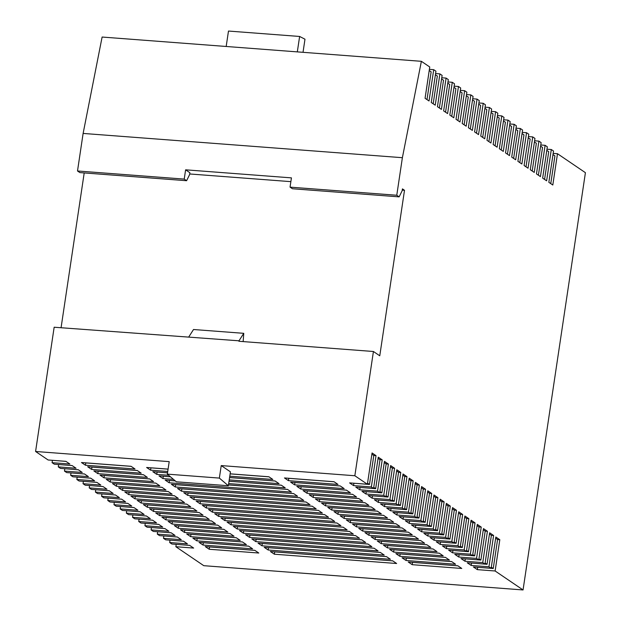 <?xml version="1.0" encoding="UTF-8"?>
<svg xmlns="http://www.w3.org/2000/svg" width="621" height="621" viewBox="0 0 621 621"><rect width="100%" height="100%" fill="white"/><g stroke="black" fill="none" stroke-linecap="round" stroke-linejoin="round"><path stroke-width="0.93" d="M585.417 172.685L523.053 589.95L495.123 570.986L477.339 569.636L473.373 566.942L491.157 568.293L488.937 566.787L471.153 565.436L467.186 562.742L484.97 564.093L482.75 562.587L464.958 561.229L460.992 558.535L478.783 559.894L476.555 558.38L458.772 557.029L454.805 554.336L472.589 555.686L470.369 554.18L452.585 552.83L448.618 550.136L466.402 551.487L464.182 549.981L446.398 548.63L442.431 545.937L460.215 547.287L457.995 545.774L440.204 544.423L436.237 541.729L454.029 543.08L451.809 541.574L434.017 540.223L430.05 537.53L447.834 538.881L445.614 537.375L427.83 536.024L423.864 533.33L441.647 534.681L439.427 533.175L421.643 531.817L417.677 529.123L435.461 530.481L433.241 528.968L415.449 527.617L411.482 524.924L429.274 526.274L427.054 524.768L409.262 523.418L405.296 520.724L423.08 522.075L420.859 520.569L403.076 519.21L399.109 516.517L416.893 517.875L414.673 516.361L396.889 515.011L392.922 512.317L410.706 513.668L408.486 512.162L390.694 510.811L386.728 508.118L404.519 509.468L402.299 507.962L384.508 506.612L380.541 503.918L398.333 505.269L396.105 503.755L378.321 502.405L374.354 499.711L392.138 501.062L389.918 499.556L372.134 498.205L368.168 495.511L385.952 496.862L383.731 495.356L365.948 494.005L361.973 491.312L379.765 492.663L377.545 491.157L359.753 489.798L355.786 487.105L373.578 488.463L371.35 486.949L353.566 485.599L349.6 482.905L367.384 484.256L354.847 475.748L373.423 351.494L379.765 355.802L404.504 190.29L402.439 188.885L402.16 190.74L399.148 196.865L396.772 195.25L402.385 157.695L421.38 61.316L429.748 66.99L425.067 98.289L429.033 100.982L433.714 69.684L435.934 71.198L431.261 102.488L435.228 105.182L439.901 73.891L442.121 75.397L437.448 106.688L441.415 109.381L446.088 78.091L448.315 79.597L443.635 110.895L447.601 113.589L452.282 82.29L454.502 83.796L449.821 115.095L453.788 117.788L458.469 86.49L460.689 88.003L456.016 119.294L459.982 121.988L464.655 90.697L466.876 92.203L462.203 123.501L466.169 126.195L470.842 94.897L473.07 96.402L468.389 127.701L472.356 130.394L477.037 99.096L479.257 100.61L474.576 131.9L478.543 134.594L483.223 103.303L485.443 104.809L480.77 136.108L484.737 138.801L489.41 107.503L491.63 109.009L486.957 140.307L490.924 143.001L495.597 111.702L497.825 113.216L493.144 144.507L497.111 147.2L501.791 115.91L504.011 117.416L499.331 148.706L503.297 151.4L507.978 120.109L510.198 121.615L505.525 152.913L509.492 155.607L514.165 124.309L516.385 125.822L511.712 157.113L515.678 159.807L520.351 128.508L522.579 130.022L517.898 161.313L521.865 164.006L526.546 132.715L528.766 134.221L524.085 165.52L528.052 168.213L532.733 136.915L534.953 138.421L530.272 169.719L534.246 172.413L538.919 141.114L541.139 142.628L536.466 173.919L540.433 176.612L545.106 145.322L547.326 146.828L542.653 178.126L546.62 180.82L551.301 149.521L553.521 151.027L548.84 182.326L552.806 185.019L557.487 153.721L585.417 172.685M176.217 544.353L175.859 546.721L203.789 565.684L523.053 589.95M175.859 546.721L193.651 548.071L189.677 545.378L171.893 544.027L169.673 542.521L187.457 543.872L183.49 541.178L165.706 539.828L163.486 538.314L181.27 539.672L177.303 536.979L159.519 535.62L157.299 534.114L175.083 535.465L171.117 532.771L153.325 531.421L151.105 529.915L168.896 531.265L164.93 528.572L147.138 527.221L144.918 525.715L162.702 527.066L158.735 524.372L140.951 523.022L138.731 521.508L156.515 522.859L152.549 520.165L134.765 518.814L132.545 517.309L150.329 518.659L146.362 515.966L128.57 514.615L126.35 513.109L144.142 514.46L140.175 511.766L122.384 510.415L120.164 508.902L137.947 510.26L133.981 507.567L116.197 506.208L113.977 504.702L131.761 506.053L127.794 503.359L110.01 502.009L107.79 500.503L125.574 501.853L121.607 499.16L103.823 497.809L101.596 496.295L119.387 497.654L115.421 494.96L97.629 493.602L95.409 492.096L95.766 489.728M95.409 492.096L113.193 493.447L109.226 490.753L91.442 489.402L89.222 487.896L89.571 485.529M89.222 487.896L107.006 489.247L103.039 486.553L85.256 485.203L83.035 483.697L83.385 481.329M83.035 483.697L100.819 485.048L96.853 482.354L79.069 481.003L76.841 479.49L77.198 477.13M76.841 479.49L94.633 480.84L90.666 478.147L72.874 476.796L70.654 475.29L71.011 472.923M70.654 475.29L88.438 476.641L84.472 473.947L66.688 472.597L64.468 471.091L64.817 468.723M64.468 471.091L82.251 472.441L78.285 469.748L60.501 468.397L58.281 466.883L58.63 464.524M58.281 466.883L76.065 468.242L72.098 465.548L54.314 464.19L52.086 462.684L52.443 460.316M52.086 462.684L69.878 464.034L65.911 461.341L48.12 459.99L35.583 451.483L54.159 327.228L238.984 340.805L243.766 333.33L243.153 341.589M61.068 327.756L84.208 172.933M186.603 180.711L184.227 179.096L185.609 169.82L189.894 172.731L189.615 174.586L186.603 180.711L79.884 172.599L77.509 170.985L83.121 133.43L102.116 37.043L421.38 61.316M170.03 540.154L169.673 542.521M163.835 535.954L163.486 538.314M157.649 531.755L157.299 534.114M151.462 527.547L151.105 529.915M145.275 523.348L144.918 525.715M139.081 519.148L138.731 521.508M132.894 514.941L132.545 517.309M126.707 510.741L126.35 513.109M120.521 506.542L120.164 508.902M114.326 502.335L113.977 504.702M108.139 498.135L107.79 500.503M101.953 493.936L101.596 496.295M423.08 522.075L427.76 490.776L431.727 493.47L427.054 524.768M433.241 528.968L437.914 497.677L433.947 494.984L429.274 526.274M439.427 533.175L444.108 501.877L440.134 499.183L435.461 530.481M445.614 537.375L450.295 506.076L446.328 503.383L441.647 534.681M451.809 541.574L456.482 510.283L452.515 507.59L447.834 538.881M457.995 545.774L462.668 514.483L458.702 511.789L454.029 543.08M464.182 549.981L468.863 518.682L464.888 515.989L460.215 547.287M470.369 554.18L475.049 522.882L471.083 520.188L466.402 551.487M476.555 558.38L481.236 527.089L477.27 524.396L472.589 555.686M482.75 562.587L487.423 531.289L483.456 528.595L478.783 559.894M488.937 566.787L493.61 535.488L489.643 532.795L484.97 564.093M495.123 570.986L499.804 539.696L495.837 537.002L491.157 568.293M371.35 486.949L376.031 455.659L372.064 452.965L367.384 484.256M377.545 491.157L382.218 459.858L378.251 457.165L373.578 488.463M383.731 495.356L388.404 464.058L384.438 461.364L379.765 492.663M389.918 499.556L394.599 468.265L390.632 465.571L385.952 496.862M396.105 503.755L400.786 472.465L396.819 469.771L392.138 501.062M402.299 507.962L406.972 476.664L403.006 473.97L398.333 505.269M408.486 512.162L413.159 480.864L409.192 478.17L404.519 509.468M414.673 516.361L419.354 485.071L415.387 482.377L410.706 513.668M420.859 520.569L425.54 489.27L421.574 486.577L416.893 517.875M493.61 535.488L491.39 535.325L487.058 564.303L471.417 563.061M487.058 564.303L485.133 562.991M437.914 497.677L435.694 497.506L431.362 526.484L415.721 525.25M431.362 526.484L429.437 525.172M127.872 503.414L116.469 502.498M134.058 507.613L122.655 506.705M450.295 506.076L448.067 505.905L443.736 534.883L428.094 533.649M443.736 534.883L441.81 533.579M140.253 511.82L128.842 510.904M444.108 501.877L441.88 501.706L437.549 530.683L421.907 529.449M437.549 530.683L435.624 529.379M419.354 485.071L417.126 484.9L412.794 513.877L397.153 512.643M412.794 513.877L410.869 512.566M109.304 490.807L97.901 489.891M121.685 499.214L110.274 498.298M431.727 493.47L429.507 493.307L425.175 522.284L409.534 521.042M425.175 522.284L423.25 520.972M425.54 489.27L423.312 489.1L418.989 518.077L403.34 516.843M418.989 518.077L417.056 516.773M115.498 495.015L104.087 494.099M171.194 532.826L159.783 531.91M481.236 527.089L479.016 526.918L474.685 555.896L459.043 554.662M474.685 555.896L472.76 554.584M475.049 522.882L472.822 522.719L468.49 551.696L452.849 550.454M468.49 551.696L466.565 550.385M165.007 528.626L153.597 527.71M487.423 531.289L485.203 531.118L480.871 560.095L465.23 558.861M480.871 560.095L478.946 558.791M177.381 537.033L165.978 536.117M183.568 541.233L172.164 540.317M158.813 524.427L147.41 523.511M468.863 518.682L466.635 518.512L462.303 547.489L446.662 546.255M462.303 547.489L460.378 546.185M456.482 510.283L454.262 510.113L449.93 539.09L434.289 537.848M449.93 539.09L448.005 537.778M146.44 516.02L135.029 515.104M462.668 514.483L460.448 514.312L456.117 543.29L440.475 542.055M456.117 543.29L454.192 541.986M152.626 520.219L141.223 519.311M400.786 472.465L398.558 472.294L394.234 501.271L378.585 500.037M394.234 501.271L392.301 499.967M90.744 478.201L79.333 477.293M394.599 468.265L392.371 468.094L388.04 497.072L372.398 495.83M388.04 497.072L386.115 495.76M103.117 486.608L91.714 485.692M413.159 480.864L410.939 480.701L406.608 509.678L390.966 508.436M406.608 509.678L404.682 508.366M96.93 482.408L85.527 481.492M406.972 476.664L404.752 476.493L400.421 505.471L384.779 504.236M400.421 505.471L398.496 504.167M72.176 465.595L60.773 464.687M382.218 459.858L379.998 459.687L375.666 488.665L360.025 487.431M375.666 488.665L373.741 487.361M376.031 455.659L373.803 455.488L369.479 484.465L353.838 483.231M369.479 484.465L367.547 483.154M65.989 461.395L54.578 460.479M388.404 464.058L386.184 463.887L381.853 492.864L366.211 491.63M381.853 492.864L379.928 491.56M78.362 469.802L66.959 468.886M84.557 474.002L73.146 473.086M100.035 475.135L149.614 478.9L153.581 481.593L104.002 477.828L100.035 475.135M221.231 465.587L230.438 471.836L228.357 485.746L176.333 481.795L167.336 474.133L219.36 478.092L221.231 465.587L354.847 475.748M35.583 451.483L169.207 461.636L167.336 474.133M350.384 492.818L300.805 489.053L296.838 486.359L346.417 490.124L350.384 492.818M87.662 466.728L137.241 470.493L141.208 473.186L91.629 469.422L87.662 466.728M344.189 488.618L294.61 484.846L290.644 482.16L340.223 485.925L344.189 488.618M368.944 505.424L319.365 501.659L315.398 498.966L364.977 502.731L368.944 505.424M118.603 487.733L168.182 491.506L172.149 494.2L122.57 490.427L118.603 487.733M106.23 479.334L155.809 483.099L159.776 485.793L110.196 482.028L106.23 479.334M112.417 483.534L161.996 487.306L165.962 490L116.383 486.227L112.417 483.534M81.475 462.529L131.054 466.293L135.021 468.987L85.442 465.222L81.475 462.529M168.112 521.353L217.692 525.118L221.658 527.811L172.079 524.046L168.112 521.353M418.453 539.044L368.874 535.271L364.907 532.577L414.486 536.35L418.453 539.044M180.486 529.752L230.065 533.524L234.032 536.218L184.453 532.445L180.486 529.752M239.442 530.505L361.725 539.796L365.691 542.49L243.409 533.198L239.442 530.505M430.834 547.443L381.255 543.678L377.289 540.984L426.868 544.749L430.834 547.443M264.197 547.311L386.479 556.61L390.446 559.304L268.163 550.004L264.197 547.311M455.589 564.248L406.01 560.484L402.043 557.79L451.622 561.555L455.589 564.248M192.867 538.159L242.446 541.931L246.413 544.617L196.834 540.852L192.867 538.159M251.823 538.912L374.098 548.203L378.065 550.897L255.79 541.605L251.823 538.912M258.01 543.111L380.293 552.403L384.259 555.096L261.977 545.805L258.01 543.111M202.314 505.292L324.589 514.592L328.556 517.285L206.281 507.986L202.314 505.292M208.501 509.492L330.783 518.791L334.75 521.485L212.467 512.185L208.501 509.492M124.79 491.941L174.369 495.705L178.336 498.399L128.757 494.634L124.79 491.941M387.512 518.03L337.933 514.266L333.966 511.572L383.545 515.337L387.512 518.03M196.12 501.093L318.402 510.384L322.369 513.078L200.086 503.786L196.12 501.093M412.266 534.836L362.687 531.071L358.721 528.378L408.3 532.143L412.266 534.836M220.874 517.898L343.157 527.19L347.123 529.884L224.841 520.592L220.874 517.898M227.069 522.098L349.344 531.397L353.31 534.091L231.035 524.792L227.069 522.098M214.687 513.699L336.97 522.991L340.937 525.684L218.654 516.393L214.687 513.699M406.08 530.637L356.501 526.864L352.534 524.178L402.113 527.943L406.08 530.637M143.358 504.547L192.937 508.312L196.904 511.005L147.324 507.241L143.358 504.547M270.383 551.51L392.666 560.81L396.633 563.503L274.35 554.204L270.383 551.51M461.776 568.456L412.197 564.683L408.23 561.989L457.809 565.762L461.776 568.456M205.24 546.565L254.82 550.33L258.786 553.024L209.207 549.259L205.24 546.565M399.893 526.437L350.314 522.665L346.347 519.971L395.926 523.744L399.893 526.437M149.545 508.746L199.124 512.511L203.09 515.205L153.511 511.44L149.545 508.746M161.926 517.153L211.505 520.918L215.471 523.612L165.892 519.847L161.926 517.153M155.731 512.946L205.31 516.719L209.285 519.412L159.706 515.64L155.731 512.946M130.977 496.14L180.556 499.913L184.53 502.599L134.951 498.834L130.977 496.14M189.933 496.893L312.216 506.185L316.182 508.878L193.899 499.587L189.933 496.893M381.325 513.831L331.746 510.058L327.779 507.365L377.358 511.137L381.325 513.831M393.698 522.23L344.119 518.465L340.153 515.772L389.732 519.536L393.698 522.23M137.171 500.34L186.75 504.112L190.717 506.806L141.138 503.033L137.171 500.34M443.208 555.849L393.629 552.077L389.662 549.383L439.241 553.156L443.208 555.849M186.68 533.959L236.259 537.724L240.226 540.417L190.647 536.653L186.68 533.959M449.402 560.049L399.815 556.284L395.849 553.59L445.428 557.355L449.402 560.049M199.054 542.358L248.633 546.131L252.6 548.824L203.02 545.052L199.054 542.358M174.299 525.552L223.878 529.325L227.845 532.018L178.266 528.246L174.299 525.552M437.021 551.642L387.442 547.877L383.475 545.184L433.054 548.948L437.021 551.642M245.629 534.704L367.911 544.004L371.878 546.697L249.595 537.398L245.629 534.704M233.255 526.305L355.538 535.597L359.505 538.291L237.222 528.999L233.255 526.305M424.648 543.243L375.068 539.47L371.094 536.777L420.673 540.549L424.648 543.243M338.003 484.419L288.423 480.646L284.457 477.953L334.036 481.725L338.003 484.419M167.732 471.471L150.585 470.167L146.61 467.473L168.089 469.111M230.135 473.823L268.893 476.773L272.86 479.466L229.786 476.191M177.559 488.486L299.834 497.778L303.801 500.472L181.526 491.18L177.559 488.486M171.365 484.287L293.648 493.579L297.614 496.272L175.332 486.98L171.365 484.287M362.757 501.225L313.178 497.452L309.211 494.758L358.791 498.531L362.757 501.225M375.138 509.624L325.559 505.859L321.593 503.165L371.172 506.93L375.138 509.624M183.746 492.686L306.029 501.985L309.995 504.679L187.713 495.379L183.746 492.686M173.492 479.373L162.958 478.574L158.992 475.88L170.41 476.749M229.033 481.205L281.274 485.172L285.241 487.865L228.683 483.573M168.679 475.275L156.771 474.374L152.805 471.681L167.538 472.798M229.584 477.518L275.08 480.972L279.046 483.666L229.234 479.878M93.849 470.928L143.428 474.7L147.394 477.394L97.815 473.621L93.849 470.928M356.57 497.025L306.991 493.253L303.025 490.559L352.604 494.332L356.57 497.025M228.481 484.892L287.461 489.379L291.428 492.073L169.145 482.773L165.178 480.08L175.215 480.848M499.804 539.696L497.576 539.525L493.245 568.502L477.603 567.268M493.245 568.502L491.32 567.19M189.762 545.432L178.351 544.516M185.609 169.82L291.435 177.87L290.054 187.138L396.772 195.25M189.708 173.965L290.876 181.65M402.261 190.119L404.504 190.29M238.984 340.805L238.914 341.271L373.423 351.494M433.714 69.684L429.39 69.358M439.901 73.891L435.585 73.557M446.088 78.091L441.772 77.765M452.282 82.29L447.958 81.964M458.469 86.49L454.145 86.164M464.655 90.697L460.34 90.363M470.842 94.897L466.526 94.571M477.037 99.096L472.713 98.77M483.223 103.303L478.9 102.97M489.41 107.503L485.094 107.177M495.597 111.702L491.281 111.376M501.791 115.91L497.468 115.576M507.978 120.109L503.654 119.783M514.165 124.309L509.841 123.983M520.351 128.508L516.035 128.182M526.546 132.715L522.222 132.382M532.733 136.915L528.409 136.589M538.919 141.114L534.596 140.788M545.106 145.322L540.79 144.988M551.301 149.521L546.977 149.195M557.487 153.721L553.164 153.395M83.121 133.43L402.385 157.695M184.227 179.096L77.509 170.985M226.176 46.474L228.481 31.05L299.625 36.46L304.981 39.208L303.025 52.319M297.319 51.885L299.625 36.46M228.357 485.746L219.36 478.092M188.737 336.986L193.519 329.51L243.766 333.33M290.054 187.138L292.437 188.753L399.148 196.865M550.765 183.63L554.918 155.871L552.993 154.567M544.578 179.43L548.723 151.671L546.798 150.36M488.882 141.611L493.027 113.853L491.102 112.548M501.256 150.018L505.409 122.259L503.484 120.948M495.069 145.819L499.222 118.052L497.289 116.748M470.314 129.005L474.467 101.246L472.542 99.942M482.696 137.412L486.841 109.653L484.916 108.341M476.501 133.212L480.654 105.454L478.729 104.142M532.205 171.023L536.35 143.265L534.425 141.961M526.01 166.824L530.163 139.065L528.238 137.761M538.391 175.231L542.537 147.472L540.612 146.16M519.824 162.624L523.977 134.866L522.044 133.554M507.45 154.218L511.595 126.459L509.67 125.155M513.637 158.417L517.782 130.658L515.857 129.354M451.746 116.399L455.899 88.64L453.974 87.336M445.56 112.199L449.713 84.44L447.788 83.136M464.128 124.805L468.273 97.047L466.348 95.743M457.941 120.606L462.086 92.847L460.161 91.535M433.186 103.8L437.331 76.034L435.406 74.73M426.992 99.593L431.145 71.834L429.22 70.53M439.373 108L443.518 80.241L441.593 78.929M477.689 567.315L477.339 569.636M457.887 565.816L412.546 562.37L412.197 564.683M254.905 550.385L209.556 546.938L209.207 549.259M392.744 560.864L274.699 551.89L274.35 554.204M497.576 539.525L495.651 538.213M471.494 563.115L471.153 565.436M415.798 525.296L415.449 527.617M396.004 523.798L350.655 520.351L350.314 522.665M193.015 508.366L147.674 504.92L147.324 507.241M402.191 527.997L356.842 524.551L356.501 526.864M199.201 512.566L153.861 509.119L153.511 511.44M337.048 523.045L219.003 514.072L218.654 516.393M211.582 520.972L166.234 517.526L165.892 519.847M349.421 531.452L231.377 522.478L231.035 524.792M428.18 533.703L427.83 536.024M421.985 529.503L421.643 531.817M343.234 527.245L225.19 518.271L224.841 520.592M205.396 516.773L160.047 513.326L159.706 515.64M408.377 532.197L363.037 528.75L362.687 531.071M397.23 512.698L396.889 515.011M318.48 510.439L200.436 501.465L200.086 503.786M180.641 499.959L135.293 496.513L134.951 498.834M383.623 515.391L338.282 511.945L337.933 514.266M312.293 506.239L194.249 497.266L193.899 499.587M174.447 495.76L129.106 492.313L128.757 494.634M377.436 511.192L332.088 507.745L331.746 510.058M389.809 519.591L344.469 516.144L344.119 518.465M409.612 521.097L409.262 523.418M330.861 518.846L212.817 509.872L212.467 512.185M186.828 504.167L141.479 500.72L141.138 503.033M324.674 514.638L206.622 505.673L206.281 507.986M403.425 516.897L403.076 519.21M439.319 553.21L393.978 549.764L393.629 552.077M459.121 554.716L458.772 557.029M380.37 552.457L262.318 543.484L261.977 545.805M236.337 537.778L190.989 534.332L190.647 536.653M374.176 548.258L256.131 539.284L255.79 541.605M452.934 550.509L452.585 552.83M465.308 558.916L464.958 561.229M445.513 557.41L400.165 553.963L399.815 556.284M242.524 541.978L197.183 538.531L196.834 540.852M451.7 561.609L406.351 558.163L406.01 560.484M248.71 546.185L203.37 542.738L203.02 545.052M386.557 556.657L268.513 547.691L268.163 550.004M426.945 544.803L381.597 541.357L381.255 543.678M223.956 529.371L178.615 525.925L178.266 528.246M361.802 539.851L243.758 530.877L243.409 533.198M433.132 549.003L387.791 545.556L387.442 547.877M230.15 533.579L184.802 530.132L184.453 532.445M367.989 544.058L249.945 535.085L249.595 537.398M446.74 546.309L446.398 548.63M355.616 535.651L237.571 526.678L237.222 528.999M434.366 537.902L434.017 540.223M414.564 536.397L369.223 532.95L368.874 535.271M440.553 542.11L440.204 544.423M420.759 540.604L375.41 537.157L375.068 539.47M217.769 525.172L172.428 521.725L172.079 524.046M334.114 481.78L288.773 478.333L288.423 480.646M131.132 466.348L85.783 462.901L85.442 465.222M268.971 476.827L230.127 473.87M168.081 469.158L150.926 467.854L150.585 470.167M162.073 487.353L116.725 483.906L116.383 486.227M299.92 497.832L181.868 488.859L181.526 491.18M378.67 500.091L378.321 502.405M372.476 495.884L372.134 498.205M293.725 493.633L175.681 484.659L175.332 486.98M155.887 483.154L110.538 479.707L110.196 482.028M358.868 498.585L313.527 495.139L313.178 497.452M168.26 491.56L122.919 488.114L122.57 490.427M371.249 506.984L325.901 503.538L325.559 505.859M391.044 508.49L390.694 510.811M365.055 502.785L319.714 499.338L319.365 501.659M384.857 504.291L384.508 506.612M306.106 502.04L188.062 493.066L187.713 495.379M340.3 485.979L294.959 482.533L294.61 484.846M360.102 487.485L359.753 489.798M281.352 485.226L229.025 481.252M170.464 476.804L163.307 476.253L162.958 478.574M137.319 470.547L91.97 467.101L91.629 469.422M275.165 481.027L229.576 477.565M167.53 472.845L157.113 472.053L156.771 474.374M353.916 483.278L353.566 485.599M366.289 491.685L365.948 494.005M346.495 490.179L301.146 486.732L300.805 489.053M143.505 474.755L98.165 471.308L97.815 473.621M352.681 494.378L307.333 490.932L306.991 493.253M149.692 478.954L104.351 475.507L104.002 477.828M287.539 489.433L228.474 484.939M175.277 480.895L169.494 480.46L169.145 482.773M386.184 463.887L384.259 462.583M373.803 455.488L371.878 454.176M379.998 459.687L378.073 458.383M404.752 476.493L402.827 475.189M410.939 480.701L409.014 479.389M392.371 468.094L390.446 466.782M398.558 472.294L396.633 470.99M460.448 514.312L458.523 513.008M454.262 510.113L452.336 508.801M466.635 518.512L464.71 517.208M485.203 531.118L483.278 529.814M472.822 522.719L470.897 521.407M479.016 526.918L477.091 525.614M423.312 489.1L421.387 487.796M429.507 493.307L427.582 491.995M417.126 484.9L415.201 483.596M441.88 501.706L439.955 500.402M448.067 505.905L446.142 504.601M435.694 497.506L433.768 496.195M491.39 535.325L489.464 534.013"/></g></svg>
